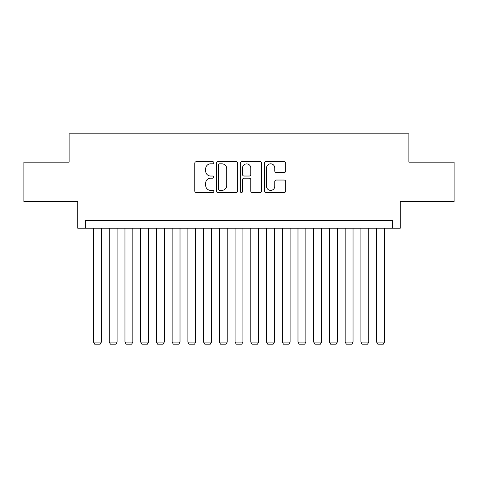 <?xml version="1.0" encoding="UTF-8"?>
<svg xmlns="http://www.w3.org/2000/svg" width="478" height="478" viewBox="0 0 478 478"><rect width="100%" height="100%" fill="white"/><g stroke="black" fill="none" stroke-linecap="round" stroke-linejoin="round"><path stroke-width="0.72" d="M213.833 162.747A1.081 1.081 0 0 0 212.752 161.666L196.35 161.666A1.542 1.542 0 0 0 194.803 163.207L194.803 191.003A1.542 1.542 0 0 0 196.35 192.544L212.752 192.544A1.081 1.081 0 0 0 213.833 191.463A1.081 1.081 0 0 0 212.752 190.381L210.631 190.381A4.941 4.941 0 0 1 205.689 185.44L205.689 183.128A4.941 4.941 0 0 1 210.631 178.186L212.752 178.186A1.081 1.081 0 0 0 213.833 177.105A1.081 1.081 0 0 0 212.752 176.024L210.631 176.024A4.941 4.941 0 0 1 205.689 171.082L205.689 168.77A4.941 4.941 0 0 1 210.631 163.829L212.752 163.829A1.081 1.081 0 0 0 213.833 162.747M284.123 172.552A1.542 1.542 0 0 0 285.665 171.005L285.665 163.207A1.542 1.542 0 0 0 284.123 161.666L265.905 161.666A1.542 1.542 0 0 0 264.358 163.207L264.358 191.003A1.542 1.542 0 0 0 265.905 192.544L284.123 192.544A1.542 1.542 0 0 0 285.665 191.003L285.665 181.58A1.542 1.542 0 0 0 284.123 180.039L276.326 180.039A1.542 1.542 0 0 0 274.778 181.58L274.778 186.253A4.129 4.129 0 0 1 270.65 190.381A4.129 4.129 0 0 1 266.521 186.253L266.521 167.957A4.129 4.129 0 0 1 270.65 163.829A4.129 4.129 0 0 1 274.778 167.957L274.778 171.005A1.542 1.542 0 0 0 276.326 172.552L284.123 172.552M392.36 228.227L400.229 228.227L400.229 201.483L454.1 201.483L454.1 162.161L408.875 162.161L408.875 133.846L69.125 133.846L69.125 162.161L23.9 162.161L23.9 201.483L77.771 201.483L77.771 228.227L392.36 228.227L392.36 220.358L85.64 220.358L85.64 228.227M237.65 163.207A1.542 1.542 0 0 0 236.102 161.666L217.884 161.666A1.542 1.542 0 0 0 216.343 163.207L216.343 191.003A1.542 1.542 0 0 0 217.884 192.544L236.102 192.544A1.542 1.542 0 0 0 237.65 191.003L237.65 163.207M241.898 161.666L260.116 161.666A1.542 1.542 0 0 1 261.657 163.207L261.657 191.003A1.542 1.542 0 0 1 260.116 192.544L252.318 192.544A1.542 1.542 0 0 1 250.771 191.003L250.771 179.728A1.542 1.542 0 0 0 249.229 178.186L244.055 178.186A1.542 1.542 0 0 0 242.513 179.728L242.513 191.463A1.081 1.081 0 0 1 241.432 192.544A1.081 1.081 0 0 1 240.35 191.463L240.35 163.207A1.542 1.542 0 0 1 241.898 161.666M219.587 163.829A1.081 1.081 0 0 0 218.506 164.91L218.506 189.3A1.081 1.081 0 0 0 219.587 190.381L221.822 190.381A4.941 4.941 0 0 0 226.763 185.44L226.763 168.77A4.941 4.941 0 0 0 221.822 163.829L219.587 163.829M250.771 168.035A4.129 4.129 0 0 0 246.642 163.906A4.129 4.129 0 0 0 242.513 168.035L242.513 174.482A1.542 1.542 0 0 0 244.055 176.024L249.229 176.024A1.542 1.542 0 0 0 250.771 174.482L250.771 168.035M101.366 228.227L101.366 342.105L93.503 342.105L93.503 228.227M101.366 342.105L100.189 344.154L94.68 344.154L93.503 342.105M117.098 228.227L117.098 342.105L109.235 342.105L109.235 228.227M117.098 342.105L115.915 344.154L110.412 344.154L109.235 342.105M132.824 228.227L132.824 342.105L124.961 342.105L124.961 228.227M132.824 342.105L131.647 344.154L126.144 344.154L124.961 342.105M148.556 228.227L148.556 342.105L140.693 342.105L140.693 228.227M148.556 342.105L147.373 344.154L141.87 344.154L140.693 342.105M164.283 228.227L164.283 342.105L156.42 342.105L156.42 228.227M164.283 342.105L163.106 344.154L157.603 344.154L156.42 342.105M180.015 228.227L180.015 342.105L172.152 342.105L172.152 228.227M180.015 342.105L178.838 344.154L173.329 344.154L172.152 342.105M195.747 228.227L195.747 342.105L187.878 342.105L187.878 228.227M195.747 342.105L194.564 344.154L189.061 344.154L187.878 342.105M211.473 228.227L211.473 342.105L203.61 342.105L203.61 228.227M211.473 342.105L210.296 344.154L204.787 344.154L203.61 342.105M227.205 228.227L227.205 342.105L219.336 342.105L219.336 228.227M227.205 342.105L226.022 344.154L220.519 344.154L219.336 342.105M242.932 228.227L242.932 342.105L235.068 342.105L235.068 228.227M242.932 342.105L241.754 344.154L236.246 344.154L235.068 342.105M258.664 228.227L258.664 342.105L250.795 342.105L250.795 228.227M258.664 342.105L257.481 344.154L251.978 344.154L250.795 342.105M274.39 228.227L274.39 342.105L266.527 342.105L266.527 228.227M274.39 342.105L273.213 344.154L267.704 344.154L266.527 342.105M290.122 228.227L290.122 342.105L282.253 342.105L282.253 228.227M290.122 342.105L288.939 344.154L283.436 344.154L282.253 342.105M305.848 228.227L305.848 342.105L297.985 342.105L297.985 228.227M305.848 342.105L304.671 344.154L299.162 344.154L297.985 342.105M321.58 228.227L321.58 342.105L313.717 342.105L313.717 228.227M321.58 342.105L320.397 344.154L314.894 344.154L313.717 342.105M337.307 228.227L337.307 342.105L329.444 342.105L329.444 228.227M337.307 342.105L336.13 344.154L330.627 344.154L329.444 342.105M353.039 228.227L353.039 342.105L345.176 342.105L345.176 228.227M353.039 342.105L351.856 344.154L346.353 344.154L345.176 342.105M368.765 228.227L368.765 342.105L360.902 342.105L360.902 228.227M368.765 342.105L367.588 344.154L362.085 344.154L360.902 342.105M384.497 228.227L384.497 342.105L376.634 342.105L376.634 228.227M384.497 342.105L383.32 344.154L377.811 344.154L376.634 342.105"/></g></svg>
